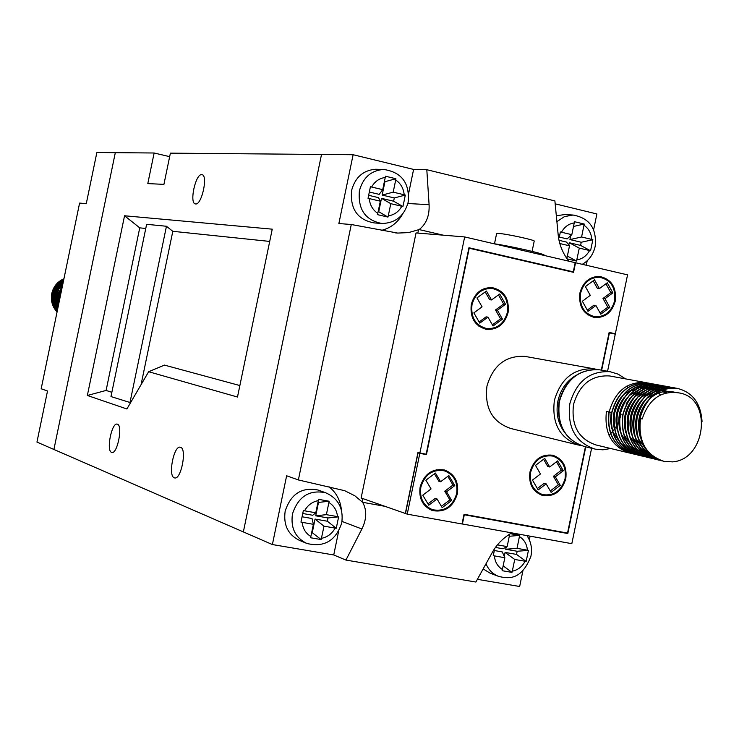 <?xml version="1.0" encoding="UTF-8"?>
<svg xmlns="http://www.w3.org/2000/svg" width="739" height="739" viewBox="0 0 739 739"><rect width="100%" height="100%" fill="white"/><g stroke="black" fill="none" stroke-linecap="round" stroke-linejoin="round"><path stroke-width="1.11" d="M420.14 486.909C418.616 498.557 422.708 506.427 432.407 510.529C444.786 512.718 453.118 507.148 457.376 493.8C458.901 481.837 454.605 473.902 444.481 469.995C432.37 468.221 424.26 473.856 420.14 486.909M438.8 510.464L431.234 510.104M529.965 471.962C528.468 483.805 532.616 491.62 542.417 495.407C554.038 497.061 561.816 491.537 565.76 478.826C567.256 466.706 562.933 458.854 552.772 455.242C541.391 453.931 533.789 459.51 529.965 471.962M547.747 495.139L541.188 495.01M579.893 293.013C578.508 306.509 583.57 314.694 595.089 317.576C605.352 317.761 612.086 312.246 615.282 301.05C616.668 287.286 611.421 279.074 599.551 276.432C589.546 276.534 582.997 282.058 579.893 293.013M600.133 316.541L593.731 317.364M471.27 304.477C469.865 317.992 475.011 326.305 486.724 329.418C497.587 329.825 504.709 324.218 508.081 312.597C509.485 298.768 504.118 290.427 491.998 287.573C481.44 287.508 474.53 293.143 471.27 304.477M492.83 328.319L485.403 329.188M526.279 356.623L525.004 356.392C505.809 355.376 493.135 365.269 486.964 386.063C484.387 408.076 492.377 422.237 510.954 428.546L578.184 444.998M610.663 448.499L602.848 449.82L595.061 449.127C575.45 442.439 567.044 427.281 569.852 403.66C576.438 381.333 589.87 370.682 610.155 371.717L618.247 374.193L625.443 378.858M633.582 454.005L632.861 453.857C614.709 447.732 606.802 433.775 609.148 411.983C615.024 391.384 627.088 381.555 645.359 382.516L647.244 382.885M628.981 452.915L596.114 444.989C578.563 439.058 571.035 425.535 573.538 404.427C579.431 384.465 591.449 374.969 609.573 375.948L610.765 376.16M626.838 386.118L627.901 387.504M634.395 405.868L634.441 406.699M634.099 414.228L633.656 416.796M632.187 453.7C614.321 447.4 606.562 433.479 608.927 411.937L606.423 411.411C604.077 433.146 611.975 447.077 630.099 453.192L630.81 453.34M639.974 418.523L642.191 418.985C648.814 399.143 660.999 390.441 678.735 392.88C712.876 397.388 706.484 459.566 672.573 461.875L663.982 461.358C645.71 455.159 637.905 440.924 640.565 418.653L639.974 418.523C645.969 397.416 658.273 387.338 676.869 388.289C692.341 391.947 700.738 402.995 702.05 421.442M663.345 461.21C645.184 454.771 637.304 440.527 639.734 418.477C645.729 397.37 658.024 387.291 676.628 388.243L677.358 388.372M661.959 460.84L661.193 460.683C642.727 454.448 634.699 440.195 637.101 417.923C643.096 396.852 655.373 386.802 673.94 387.753L675.889 388.141M661.193 460.683L660.952 460.628C642.487 454.393 634.459 440.139 636.87 417.868C642.856 396.806 655.133 386.756 673.7 387.707L674.43 387.836M659.059 460.148L658.301 459.991C639.863 453.764 631.854 439.539 634.256 417.313C640.233 396.298 652.491 386.266 671.03 387.218L672.97 387.606M658.948 460.111L658.061 459.935C639.632 453.709 631.614 439.483 634.016 417.267C639.992 396.252 652.251 386.22 670.781 387.171L671.52 387.301M656.177 459.455L655.428 459.298C637.018 453.081 629.018 438.883 631.42 416.713C637.378 395.744 649.618 385.73 668.13 386.691L670.061 387.07M656.066 459.418L655.188 459.242C636.787 453.025 628.787 438.837 631.18 416.657C637.138 395.698 649.378 385.684 667.88 386.645L668.61 386.774M653.313 458.762L652.565 458.605C634.191 452.407 626.201 438.236 628.593 416.112C634.542 395.189 646.754 385.204 665.239 386.155L667.16 386.534M653.193 458.725L652.325 458.549C633.951 452.342 625.961 438.181 628.353 416.066C634.302 395.143 646.514 385.158 664.998 386.109L665.728 386.238M650.459 458.069L649.71 457.921C631.365 451.723 623.393 437.59 625.776 415.512C631.716 394.635 643.909 384.677 662.356 385.629L664.278 386.007M649.027 457.755C630.977 451.39 623.153 437.294 625.545 415.466C631.485 394.589 643.669 384.631 662.116 385.582L662.846 385.712M647.613 457.386L646.874 457.238C628.566 451.049 620.594 436.952 622.977 414.921C628.898 394.09 641.073 384.151 659.493 385.102L661.405 385.481M647.493 457.349L646.634 457.173C628.326 450.993 620.363 436.897 622.746 414.875C628.667 394.044 640.842 384.104 659.262 385.065L661.285 385.462M644.777 456.702L644.048 456.554C625.767 450.384 617.813 436.306 620.187 414.33C626.099 393.545 638.256 383.624 656.648 384.585L658.551 384.954M643.364 456.397C625.379 450.051 617.573 436.01 619.956 414.274C625.868 393.499 638.016 383.587 656.408 384.539L657.128 384.668M641.96 456.028L641.23 455.871C622.986 449.718 615.042 435.668 617.407 413.738C623.31 393 635.448 383.107 653.803 384.058L655.705 384.437M641.849 455.991L640.999 455.815C622.755 449.663 614.811 435.613 617.176 413.692C623.079 392.954 635.217 383.061 653.572 384.021L654.292 384.141M639.161 455.344L638.431 455.196C620.215 449.053 612.28 435.031 614.645 413.147C620.538 392.455 632.649 382.59 650.976 383.541L652.87 383.92M637.748 455.039C619.827 448.721 612.049 434.744 614.414 413.101C620.307 392.409 632.418 382.543 650.745 383.495L651.465 383.624M636.362 454.67L635.642 454.522C617.453 448.388 609.536 434.403 611.892 412.565C617.776 391.919 629.868 382.072 648.168 383.024L650.052 383.393M634.967 454.365C617.065 448.056 609.296 434.107 611.661 412.519C617.545 391.873 629.637 382.026 647.927 382.987L649.932 383.384M659.142 459.852L657.775 459.704M657.645 459.695L656.306 459.473M650.338 458.041L649.47 457.857M644.667 456.665L643.808 456.499M639.041 455.316L638.2 455.141M642.191 418.985L640.565 418.653M419.817 453.423L407.226 514.15L405.489 513.54L418.052 452.905L426.431 454.679L469.219 248.23L573.556 272.331L575.542 262.751L627.559 274.862L615.347 333.779L609.139 332.402L601.315 370.128M407.226 514.15L462.014 523.979L464.027 514.298L567.534 533.059L585.427 446.772M609.112 332.541L615.347 333.779M491.472 287.536L498.354 290.455M598.913 276.386L604.918 278.723M552.088 455.095L557.797 458.356M443.89 469.847L450.282 473.921M418.052 452.905L424.713 453.931M424.657 454.171L426.431 454.679M609.158 411.974L611.162 412.39L610.506 420.509L611.735 428.74M640.131 436.564C636.464 423.299 638.949 411.429 647.595 400.944M649.498 398.995C656.916 392.261 665.146 389.97 674.208 392.113M646.459 449.968L638.21 438.449M637.24 435.779C633.646 422.643 636.113 410.884 644.63 400.492M646.542 398.515L658.2 391.716M646.727 452.674L648.842 452.767L644.103 449.709M643.558 449.257L635.328 437.682M634.348 434.985C630.847 421.997 633.286 410.348 641.674 400.039M646.043 395.928L655.262 391.19M655.918 391.005L661.285 390.21M661.664 390.201L671.381 392.067M649.655 453.589L646.311 452.25M643.872 452L645.978 452.092L641.221 448.998M640.676 448.545L632.445 436.915M631.485 434.199C628.058 421.35 630.478 409.812 638.736 399.596M640.658 397.573L652.343 390.663M654.92 390.053L658.366 389.675M658.745 389.656L662.209 389.832L659.576 389.333M662.477 389.869L669.885 392.169M649.729 453.654L647.041 452.989M646.773 452.905L643.438 451.557M643.087 451.381L638.348 448.296M637.803 447.843L629.582 436.158M628.621 433.414C625.286 420.703 627.679 409.277 635.808 399.152M637.729 397.111L649.442 390.137M650.089 389.961L655.456 389.139M655.835 389.13L659.308 389.296L656.675 388.788M649.396 453.33L647.078 453.016M646.856 452.97L644.177 452.296M643.909 452.213L640.574 450.864M625.776 432.629C622.524 420.057 624.889 408.75 632.889 398.709M634.819 396.649L646.551 389.619M647.198 389.435L652.565 388.603M652.943 388.594L655.936 388.945M659.521 389.351L661.701 390.035M661.885 390.1L666.827 392.658M646.533 452.656L644.214 452.342M643.992 452.296L641.323 451.621M641.055 451.529L637.72 450.18M637.369 450.005L632.639 446.901M632.094 446.439L623.901 434.643M626.035 404.03L629.988 398.275M631.928 396.187L643.669 389.102M644.325 388.917L649.692 388.077M650.061 388.067L653.525 388.224M656.638 388.806L658.809 389.49M658.994 389.555L660.906 390.368M661.072 390.451L665.266 393.065M648.14 452.009L646.163 452.092M643.678 451.982L641.36 451.658M641.138 451.621L638.478 450.938M638.21 450.855L634.884 449.497M634.533 449.321L629.804 446.208M629.259 445.746L621.074 433.885M620.123 431.068C617.037 418.773 619.356 407.697 627.097 397.841M629.037 395.725L640.796 388.585M641.452 388.4L646.819 387.55M647.198 387.541L650.662 387.689M650.93 387.716L653.544 388.215M656.121 389.01L658.024 389.813M658.19 389.896L659.918 390.82M617.314 430.292C614.303 418.135 616.603 407.18 624.215 397.406M632.168 390.617L637.942 388.077M638.598 387.892L643.965 387.024M644.343 387.014L647.798 387.153M650.218 387.855L648.057 387.199L650.689 387.679M650.902 387.726L653.073 388.4M653.258 388.465L655.151 389.268M655.317 389.351L657.036 390.266M657.193 390.358L658.782 391.393M614.515 429.516C611.596 417.507 613.869 406.662 621.351 396.982M623.31 394.82L635.106 387.569M635.752 387.375L641.129 386.506M641.498 386.488L644.953 386.626M645.221 386.663L647.835 387.144M650.403 387.929L652.297 388.723M652.463 388.797L654.181 389.712M654.329 389.804L655.918 390.829M656.056 390.931L657.553 392.086M657.682 392.197L660.472 394.94M645.637 448.832L643.826 449.349M643.66 449.386L641.831 449.755M641.664 449.783L639.78 450.014M639.604 450.033L637.646 450.106M637.461 450.106L635.383 450.005M635.18 449.986L632.889 449.654M632.667 449.608L630.016 448.915M629.748 448.832L626.441 447.464M626.09 447.28L621.37 444.139M620.834 443.677L612.677 431.641M496.617 233.57L498.751 233.441C506.769 233.912 535.655 240.193 534.205 241.136L532.089 251.371M493.421 243.621C512.709 246.493 546.158 254.216 544.338 255.361L544.32 255.472M468.877 248.018L573.288 271.85L575.191 262.668L464.674 236.933L416.039 232.942L361.122 497.994L405.489 513.513M462.032 523.923L571.82 543.673L591.597 448.277M607.569 371.255L615.264 334.167L609.407 332.873L601.666 370.193M462.383 524.043L464.304 514.769L567.801 533.521L585.768 446.855M464.674 236.933L419.9 453.007L426.154 454.208L468.942 247.741L573.288 271.85M464 514.409L567.801 533.521M405.314 513.476L417.96 452.453L419.9 453.007M436.25 469.773L443.086 470.438M456.656 493.661C458.115 482.179 453.986 474.558 444.278 470.798C432.629 469.08 424.833 474.503 420.87 487.047C419.41 498.243 423.345 505.809 432.666 509.734C444.564 511.841 452.564 506.483 456.656 493.661M432.112 509.55L424.934 505.744M437.035 498.973L428.768 505.208L422.773 495.167L431.068 488.932L425.876 480.211L435.437 473.043L440.601 481.763L448.85 475.565L454.781 485.597L446.55 491.795L451.695 500.469L442.199 507.647L437.035 498.973L435.253 498.391L427.973 503.878M434.421 473.801L438.809 481.209L440.601 481.763M447.825 476.332L452.97 485.033L454.781 485.597M452.97 485.033L444.758 491.223L446.55 491.795M444.758 491.223L449.894 499.887L451.695 500.469M449.894 499.887L441.395 506.307M592.493 277.43L598.193 277.097M614.589 300.893C615.92 287.674 610.885 279.785 599.495 277.236C589.879 277.328 583.579 282.64 580.595 293.171C579.256 306.14 584.124 314.01 595.2 316.772C605.056 316.939 611.522 311.646 614.589 300.893M594.516 316.68L587.773 314.814M605.001 298.713L609.841 307.442L600.761 314.204L595.902 305.475L587.995 311.341L582.36 301.235L590.276 295.369L585.39 286.593L594.525 279.841L599.394 288.616L607.273 282.778L612.862 292.875L605.001 298.713L602.978 298.473L607.818 307.184L609.841 307.442M607.818 307.184L600.068 312.948M587.311 310.103L593.897 305.216L595.902 305.475M593.195 280.829L597.389 288.386L599.394 288.616M605.934 283.776L610.83 292.635L612.862 292.875M610.83 292.635L602.978 298.473M484.008 288.69L490.853 288.265M507.37 312.44C508.709 299.156 503.564 291.148 491.925 288.404C481.773 288.33 475.131 293.743 471.999 304.634C470.641 317.622 475.593 325.613 486.862 328.606C497.292 328.984 504.127 323.599 507.37 312.44M486.096 328.476L478.576 325.982M482.077 306.861L476.96 297.928L486.428 291.037L491.518 299.96L499.684 294.002L505.531 304.274L497.384 310.232L502.455 319.119L493.052 326.019L487.962 317.142L479.768 323.137L473.865 312.856L482.077 306.861M491.518 299.96L489.652 299.711L485.209 291.923M498.455 294.898L503.638 304.006L505.531 304.274M502.455 319.119L500.571 318.832L495.509 309.964L503.638 304.006M495.509 309.964L497.384 310.232M500.571 318.832L492.377 324.846M479.103 321.973L486.096 316.855L487.962 317.142M545.474 455.196L551.22 455.686M565.067 478.687C566.508 467.057 562.351 459.51 552.596 456.037C541.659 454.771 534.352 460.129 530.667 472.101C529.235 483.482 533.225 490.992 542.648 494.622C553.807 496.211 561.28 490.899 565.067 478.687M542.112 494.465L535.553 491.527M549.677 466.965L557.631 460.896L563.294 470.761L555.359 476.831L560.273 485.357L551.1 492.377L546.167 483.851L538.186 489.948L532.468 480.073L540.468 473.976L535.507 465.404L544.735 458.392L549.677 466.965L547.738 466.438L543.599 459.252M550.287 490.964L558.324 484.812L553.419 476.295L561.344 470.235L556.485 461.773M561.344 470.235L563.294 470.761M553.419 476.295L555.359 476.831M558.324 484.812L560.273 485.357M537.373 488.544L544.246 483.297L546.167 483.851M86.287 203.622L96.864 152.511L115.312 152.668L53.91 449.469L36.95 442.088L47.518 390.996L41.181 388.751L79.59 203.096L86.287 203.622M53.91 449.469L115.312 152.668L154.137 153.001L147.8 183.595L163.919 184.362L170.386 153.149L321.52 154.451L243.353 531.923L53.91 449.469M180.593 447.289L180.334 447.215C173.887 445.109 167.781 475.971 174.275 477.819L174.616 477.921C181.083 480.064 187.179 448.822 180.593 447.289M117.418 424.186L117.205 424.131C111.709 422.274 106.019 450.845 111.58 452.379L111.848 452.453C117.353 454.346 123.053 425.452 117.418 424.186M201.692 174.635C195.567 173.72 189.184 203.114 195.336 203.918L195.623 203.964C201.71 205.174 208.241 175.466 202.052 174.69L201.692 174.635M130.563 402.672L110.979 396.566L146.627 224.305L166.451 226.263L172.806 231.307L269.707 241.422M111.857 392.317L106.102 390.441L87.359 395.476L124.549 215.77L272.248 229.173L237.487 397.028L148.641 371.717L126.886 408.972L87.359 395.476M106.102 390.441L139.745 227.852L145.759 228.48M139.745 227.852L124.549 215.77M172.806 231.307L141.057 384.714M239.861 385.555L164.474 365.103L148.641 371.717M169.656 156.65L154.137 153.001M129.907 402.857L166.451 226.263M63.933 278.751C57.457 281.605 53.393 286.575 51.748 293.642C50.548 300.653 52.321 306.768 57.06 311.969M63.923 278.797C57.485 281.67 53.448 286.621 51.813 293.66C50.621 300.634 52.377 306.722 57.069 311.923M63.813 279.324C57.827 282.363 54.086 287.194 52.589 293.826C51.425 300.376 52.959 306.232 57.18 311.387M63.803 279.379C57.854 282.427 54.141 287.249 52.663 293.836C51.499 300.348 53.014 306.186 57.199 311.341M63.683 279.989C58.205 283.148 54.788 287.822 53.43 294.002C52.312 300.089 53.614 305.669 57.319 310.731M63.665 280.044C58.233 283.222 54.843 287.877 53.504 294.02C52.386 300.062 53.67 305.613 57.328 310.666M63.526 280.728L57.494 286.52L54.28 294.177L54.261 302.343L57.476 309.983M63.517 280.802L57.531 286.584L54.353 294.196L54.326 302.306L57.485 309.909M63.351 281.577L57.993 287.231L55.129 294.362L55 301.909L57.651 309.133M63.332 281.651L58.03 287.286L55.203 294.381L55.065 301.863L57.67 309.05M63.148 282.547L58.492 287.979L55.979 294.547L55.748 301.42L57.854 308.154M63.129 282.64L58.529 288.044L56.053 294.556L55.813 301.383L57.873 308.071M62.917 283.674L58.981 288.792L56.829 294.722L56.515 300.884L58.085 307.036M62.898 283.776L59.018 288.866L56.903 294.741L58.104 306.934M62.639 285.005L57.688 294.907L58.363 305.706M62.621 285.125L57.762 294.916L58.381 305.577M62.307 286.64L58.547 295.092L58.695 304.071M62.27 286.787L58.621 295.101L58.732 303.923M61.864 288.792L59.406 295.267L59.138 301.928M61.817 289.004L59.48 295.286L59.185 301.706M61.106 292.441L59.896 298.279M60.986 293.004L60.016 297.715M57.023 312.181L52.33 304.099M51.859 302.057L52.063 293.983L55.471 286.677M61.596 282.159L56.312 287.277L53.504 294.02M53.43 294.39L53.467 301.078L55.961 307.396M56.238 307.812L57.568 309.539M63.295 281.827L62.473 282.307M54.686 292.792L54.344 294.196M55.176 304.329L56.829 307.618M57.097 308.024L57.707 308.874M62.944 282.723L58.409 287.046L55.619 292.672M54.991 295.637L55.259 301.946L57.688 307.84M55.804 296.108L58.048 307.212M56.626 296.542L58.261 306.177M57.457 296.949L58.52 304.939M62.168 287.277L59.323 292.468M58.289 297.327L58.834 303.406M59.138 297.706L59.259 301.373M564.901 214.569L556.319 215.723M318.795 490.299L318.047 490.031C301.798 486.853 290.843 493.901 285.162 511.166C283.249 524.995 288.025 534.731 299.471 540.375L306.195 543.193M376.918 169.296L375.615 169.259C363.2 170.256 355.191 177.323 351.588 190.45C349.99 208.952 357.5 219.779 374.119 222.91L380.834 223.418M495.426 547.442L502.917 548.763L507.157 546.601L509.753 534.029M510.279 533.697L519.656 535.378L517.032 548.347L527.415 550.176C526.815 544.089 524.173 539.572 519.462 536.616M504.247 556.393L505.079 552.412L516.515 554.416L526.15 561.418L528.44 550.379L527.415 550.176M311.738 532.32L321.16 539.562L323.996 526.177L336.263 528.283L338.628 516.847L337.52 516.626C336.836 510.307 333.963 505.605 328.892 502.511L329.095 501.236L318.546 499.342L318.306 500.617C312.338 501.735 307.757 505.134 304.551 510.806L315.784 512.792L318.306 500.617M321.16 539.562L310.592 537.752L313.391 524.33L300.958 522.122L303.341 510.612L304.551 510.806M568.818 244.951L569.279 242.734L580.586 245.413L581.242 242.253L592.854 239.713L590.563 250.761L579.284 248.119L576.531 261.061L567.035 258.853M573.529 226.457L584.207 224.037L574.489 221.7L571.82 234.669L560.365 231.981L559.229 237.533M584.207 224.037L581.584 236.997L591.847 239.436C591.274 233.238 588.66 228.517 584.022 225.266M592.854 239.713L591.847 239.436M378.174 211.585L378.719 211.714L381.49 198.348L393.619 201.211L394.293 197.95L382.165 195.078L384.936 181.711L395.91 178.727L385.481 176.224L385.241 177.48C379.338 178.284 374.802 181.461 371.625 187.022L370.424 186.764L368.04 198.283L380.326 201.202L377.527 214.652L387.966 217.081L388.289 215.825C394.164 214.994 398.672 211.807 401.813 206.273L402.921 206.514L404.159 200.796L405.295 195.068L404.196 194.773C403.54 188.334 400.704 183.411 395.707 180.002L393.194 192.149L404.196 194.773M395.91 178.727L395.707 180.002M381.49 198.348L390.802 203.678L401.813 206.273M390.802 203.678L388.289 215.825M371.625 187.022L382.719 189.655L385.241 177.48M558.998 240.304L566.499 242.078L569.51 245.819L559.802 243.528M569.51 245.819L566.85 258.576M337.52 516.626L326.379 514.658L328.892 502.511M507.157 546.601L497.412 544.874M503.157 565.871L511.979 572.383L502.132 570.693L504.848 557.733L493.255 555.682L494.428 550.13M526.15 561.418L514.732 559.46L512.293 571.192C517.854 570.037 522.122 566.73 525.115 561.27M511.979 572.383L512.293 571.192M586.258 265.246L587.191 260.775M593.62 229.764L596.89 213.977L555.174 203.835M477.385 579.321L519.656 586.489L522.898 570.831M529.327 539.83L530.085 536.191M483.158 568.91L490.151 573.187L498.169 576.208M341.427 510.104C340.393 500.275 336.236 492.488 328.966 486.724M511.628 532.884C503.231 537.955 496.885 544.292 492.59 551.894L475.879 582.036L345.935 560.07L361.898 528.995C366.738 519.083 366.987 510.187 362.646 502.308L354.868 495.804L344.679 490.687L298.371 479.944L286.63 475.777L272.386 544.551L333.732 554.961L338.647 531.221M408.658 193.295L413.6 169.425L353.122 154.719L338.868 223.529L351.284 224.508L397.702 233.071L408.464 232.609L419.152 229.58C426.283 224.037 429.59 215.742 429.091 204.685L426.809 169.711L554.887 200.916L558.222 235.325C559.183 244.369 562.665 252.978 568.688 261.153M381.49 230.365C390.626 228.102 397.693 222.624 402.69 213.931M362.646 502.308L384.853 506.307M443.224 235.168L419.152 229.58M418.505 229.94L417.849 233.09M362.84 498.594L362.193 501.726M298.371 479.944L351.284 224.508M272.386 544.551L243.353 531.923L321.52 154.451L353.122 154.719M413.6 169.425L426.809 169.711M333.732 554.961L345.935 560.07M516.515 554.416L517.171 551.266L505.725 549.253L506.178 547.1M504.848 557.733L502.271 551.922L494.345 550.527M505.079 552.412L514.732 559.46M509.291 536.274L519.656 535.378M505.725 549.253L517.032 548.347M517.171 551.266L528.44 550.379M312.292 532.422L315.054 519.064L327.331 521.217L328.005 517.956L338.628 516.847M326.379 514.658L315.729 515.794L328.005 517.956M315.729 515.794L318.5 502.428L317.946 502.335M302.759 513.503L312.717 515.259L315.784 512.792M302.075 516.783L312.043 518.529L313.391 524.33M318.5 502.428L329.095 501.236M323.996 526.177L315.054 519.064M327.331 521.217L336.263 528.283M581.242 242.253L569.935 239.575L581.584 236.997M570.748 235.658L569.935 239.575M571.82 234.669L567.155 238.919L559.331 237.062M580.586 245.413L590.563 250.761M569.279 242.734L579.284 248.119M567.386 256.073L576.531 261.061M368.669 195.318L378.516 197.646L380.326 201.202M369.343 192.038L379.19 194.366L382.719 189.655M384.936 181.711L384.391 181.572M378.719 211.714L387.966 217.081M382.165 195.078L393.194 192.149M394.293 197.95L405.295 195.068M393.619 201.211L402.921 206.514M608.918 435.105L610.58 433.608M610.728 433.46L612.465 431.641M612.622 431.456L614.451 429.183M614.626 428.953L616.612 425.904M616.806 425.572L619.208 420.574M619.476 419.872L621.13 414.145M581.353 445.663L579.376 445.284C559.95 438.67 551.627 423.696 554.379 400.381C560.892 378.34 574.194 367.828 594.267 368.863L597.5 369.546M576.087 375.292C566.637 380.908 560.578 389.518 557.899 401.111C555.765 412.658 557.834 422.865 564.106 431.715M600.779 370.036L599.449 369.796C579.302 368.761 565.963 379.31 559.423 401.453C556.652 424.87 565.002 439.899 584.484 446.541C564.781 439.816 556.31 424.759 559.1 401.379C565.612 379.264 579.062 368.743 599.449 369.796L610.155 371.717M556.901 221.663L564.467 216.601L573.076 215.031L563.959 214.513M325.557 492.719C338.305 498.363 343.7 508.441 341.741 522.944C335.82 540.782 324.19 547.627 306.842 543.461C295.323 537.78 290.529 527.969 292.45 514.03C298.168 496.626 309.207 489.523 325.557 492.719L318.047 490.031M383.587 169.443C401.6 172.104 409.812 182.995 408.205 202.117C404.39 215.89 395.679 223.021 382.063 223.511C365.343 220.351 357.787 209.451 359.403 190.801C363.025 177.563 371.089 170.45 383.587 169.443L375.615 169.259M509.587 534.851L507.979 535.212M574.258 222.919C568.744 223.732 564.494 226.827 561.483 232.212M369.232 198.588C369.916 205.063 372.77 209.996 377.805 213.377M565.418 256.331L567.081 257.569M576.845 259.851C582.341 259.001 586.572 255.897 589.546 250.539M302.159 522.362C302.87 528.727 305.77 533.438 310.87 536.496M321.474 538.325C327.423 537.17 331.977 533.761 335.137 528.117M494.382 555.913C495.001 562.037 497.67 566.564 502.409 569.483M526.981 535.636C531.064 541.798 532.385 548.661 530.935 556.227C521.522 580.605 508.303 578.702 498.714 576.411C492.858 574.185 488.627 569.972 486.003 563.783M407.873 203.521L429.091 204.685M342.009 521.42L361.898 528.995M431.825 510.326L432.407 510.529M541.863 495.241L542.417 495.407M594.378 317.484L595.089 317.576M485.929 329.289L486.724 329.418M594.267 368.863L525.004 356.392M645.359 382.516L609.573 375.948M593.86 448.832L584.484 446.541M496.617 233.542L494.493 243.787M442.476 470.263L444.278 470.798M597.481 277.023L599.495 277.236M490.049 288.164L491.925 288.404M550.657 455.538L552.596 456.037M582.295 264.322C589.075 260.35 593.371 254.355 595.181 246.355C596.909 228.527 589.537 218.079 573.076 215.031M395.568 232.896L397.702 233.071"/></g></svg>
